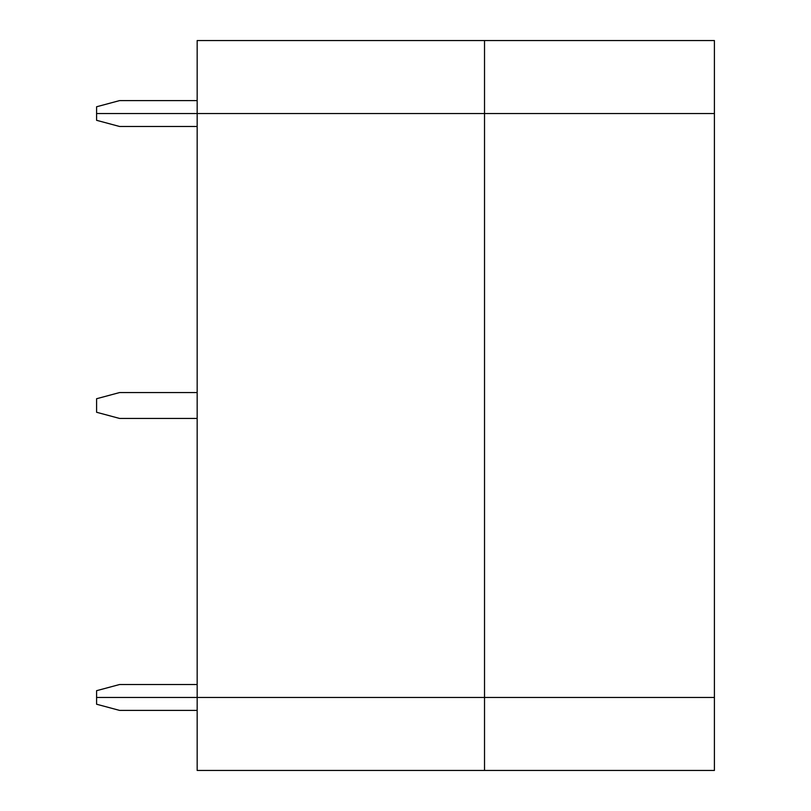 <?xml version="1.0" encoding="UTF-8"?>
<svg xmlns="http://www.w3.org/2000/svg" width="811" height="811" viewBox="0 0 811 811"><rect width="100%" height="100%" fill="white"/><g stroke="black" fill="none" stroke-linecap="round" stroke-linejoin="round"><path stroke-width="1.22" d="M197.164 710.395L119.572 710.395L96.59 704.232L96.59 697.46L484.522 697.46L484.522 770.45L714.41 770.45L714.41 113.54L484.522 113.54L484.522 697.46L714.41 697.46L197.164 697.46L197.164 113.54L96.59 113.54L96.59 120.312L119.572 126.475L197.164 126.475M484.522 770.45L197.164 770.45L197.164 697.46L96.59 697.46L96.59 690.688L119.572 684.525L197.164 684.525M197.164 418.435L119.572 418.435L96.59 412.272L96.59 398.728L119.572 392.565L197.164 392.565M484.522 40.55L714.41 40.55L714.41 113.54L197.164 113.54L197.164 40.55L484.522 40.55L484.522 113.54L96.59 113.54L96.59 106.768L119.572 100.605L197.164 100.605"/></g></svg>
